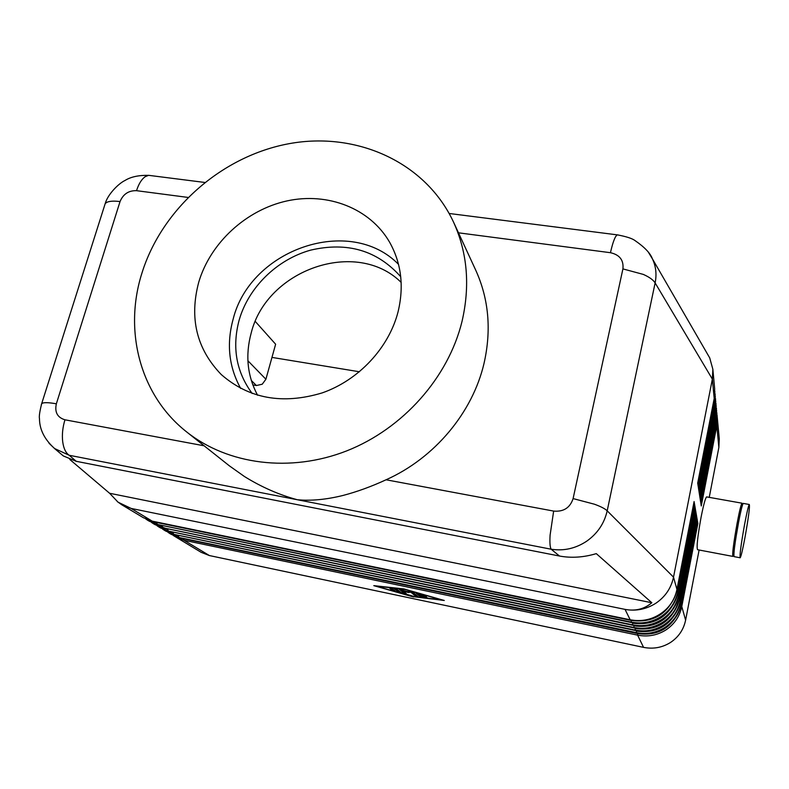 <?xml version="1.0" encoding="UTF-8"?>
<svg xmlns="http://www.w3.org/2000/svg" width="789" height="789" viewBox="0 0 789 789"><rect width="100%" height="100%" fill="white"/><g stroke="black" fill="none" stroke-linecap="round" stroke-linejoin="round"><path stroke-width="1.18" d="M694.271 508.086L695.336 508.747L694.774 505.483L677.692 591.997C675.492 602.382 669.92 610.578 660.975 616.594C651.813 622.294 641.911 624.138 631.239 622.107L157.948 524.577L631.239 622.107L631.308 620.45L156.636 522.466L152.277 521.184L131.181 508.461L121.585 504.664L117.226 501.508M61.473 454.375L63.317 455.934L76.237 461.309L559.519 556.038C571.364 558.227 583.613 557.419 596.297 553.631L651.832 602.747C644.248 609.138 635.303 611.347 625.006 609.374L131.142 508.432L118.084 502.198L109.592 493.263L69.817 459.484M49.017 443.231L54.54 448.517L69.205 455.273C65.773 453.004 63.603 448.448 62.686 441.603C61.907 434.621 62.666 427.352 64.954 419.797C57.4 417.499 54.53 412.174 56.354 403.81L120.036 201.58C123.183 194.074 128.676 190.445 136.527 190.682L187.95 197.418M458.478 232.814L610.459 252.707C612.175 245.034 613.901 239.659 615.647 236.592L617.156 234.826C626.358 236.552 632.354 238.495 635.165 240.684C644.662 247.233 650.412 253.299 652.414 258.881M449.168 213.484L618.398 235.004M610.459 252.707C619.671 254.778 623.823 260.173 622.915 268.901L573.1 498.589C570.082 507.791 563.602 511.962 553.651 511.085L550.091 535.189C549.647 542.536 550.002 547.211 551.136 549.213C563.74 551.186 575.585 548.523 586.651 541.224C597.48 533.561 604.325 523.423 607.195 510.818L655.126 282.916C656.833 274.404 655.955 266.416 652.473 258.95L648.578 252.559M625.006 609.374L625.046 609.414C636.131 611.347 646.447 609.246 656.014 603.131C665.364 596.691 671.202 588.022 673.52 577.144L712.359 379.114L714.203 398.494L697.693 483.085L698.235 486.566L714.597 402.637L698.334 487.188L698.867 490.6L715.051 407.449L698.965 491.212L699.488 494.555L715.495 412.154L699.577 495.157L700.09 498.431L715.939 416.77L700.178 499.013L700.681 502.228L716.373 421.306L700.77 502.8L701.263 505.956L716.797 425.744L718.858 447.462L709.252 497.356M733.859 554.065L732.882 556.413C732.153 554.292 733.543 543.335 737.064 523.531C739.401 511.233 741.049 504.447 741.976 503.185L742.242 505.739M732.754 556.383L697.594 549.726C696.401 547.546 697.584 536.628 701.125 516.982C703.551 504.782 705.376 498.086 706.599 496.892L706.826 496.932M735.851 538.068L738.741 521.43M744.5 524.882C746.828 512.564 748.426 505.769 749.294 504.487C749.944 506.637 748.524 517.515 745.043 537.141C742.715 549.568 741.088 556.452 740.19 557.793C739.549 555.693 740.979 544.726 744.5 524.882M740.072 557.764L734.105 556.639C733.385 554.529 734.776 543.562 738.297 523.758C740.644 511.45 742.271 504.664 743.199 503.402L743.346 503.431M251.306 380.466L256.395 385.535L262.244 384.213L265.903 379.233L275.627 344.221L255.311 321.468M699.113 550.022L685.611 620.164C683.629 629.602 678.599 637.039 670.502 642.473C662.218 647.621 653.243 649.258 643.568 647.374L637.601 635.145L637.68 633.597L183.571 538.739L183.975 540.248L173.264 535.484L201.165 552.33L209.401 555.555L183.975 540.248L637.601 635.145C647.759 637.108 657.188 635.382 665.896 629.957C674.398 624.247 679.694 616.436 681.785 606.544L697.87 523.442L697.338 520.513L680.996 603.753L697.259 519.882L696.707 516.894M696.894 522.841L697.87 523.442M696.263 519.261L697.259 519.882M695.612 515.611L696.628 516.243L696.076 513.195M694.951 511.883L695.987 512.534L695.415 509.428M693.59 504.21L694.675 504.891L694.073 501.656M151.685 175.71L148.588 175.326L145.225 176.667C141.635 179.182 138.726 183.857 136.527 190.682M453.576 222.202L475.737 270.193C488.786 298.962 491.557 329.98 484.061 363.246C472.631 412.578 434.552 458.172 386.058 479.781C371.481 486.517 357.151 491.744 343.077 495.443C326.242 499.605 310.984 501.035 297.295 499.733C278.99 494.772 261.366 487.02 244.412 476.497L229.412 465.865L186.727 431.987C227.883 464.691 290.372 472.976 346.756 450.864C403.071 428.654 448.339 377.487 462.009 321.468C470.254 285.825 467.443 252.736 453.576 222.202C425.626 162.11 356.628 131.329 289.376 143.628C222.015 155.887 161.794 208.73 141.803 273.507C123.587 331.212 140.126 395.447 186.727 431.987M252.184 393.494C236.227 371.836 231.887 347.347 239.166 320.028C248.614 287.176 277.146 259.374 310.718 250.113C347.377 241.612 377.379 250.478 400.723 276.722M257.589 395.259C247.312 375.949 245.172 355.228 251.168 333.086C266.682 269.483 356.47 238.1 401.157 282.393M398.05 311.892C388.809 347.9 358.739 380.14 322.208 392.892C282.57 404.826 248.92 398.711 221.255 374.538C196.619 349.004 189.123 318.174 198.779 282.048C210.476 242.667 246.296 209.815 287.048 200.909C327.77 192.013 370.011 208.276 389.598 242.193C401.345 263.181 404.165 286.417 398.05 311.892M240.694 388.444C228.859 367.003 226.354 343.886 233.159 319.081C250.517 248.989 350.069 214.766 398.524 264.354M416.839 593.101L420.557 596.287L422.529 596.898M420.429 596.849L416.099 593.15L417.874 593.348L425.074 595.567L419.383 594.186L420.685 595.31L426.484 596.8L421.306 595.843L422.598 596.957L427.894 598.013L422.717 597.5L420.429 596.849L420.557 596.287M389.421 588.032L392.123 588.604L395.161 591.109L392.439 590.468L389.45 587.933M390.2 588.002L394.48 590.517M441.534 599.906L404.264 589.245L376.461 586.207L413.15 596.671L441.574 599.709M413.515 596.977L373.789 585.645L403.889 588.929L444.286 600.478L413.574 596.721M394.835 588.505L398.701 591.661L400.704 592.342M398.563 592.214L394.056 588.545L396.768 589.107L401.059 592.628L413.801 596.425L399.52 592.588L398.701 591.661M408.12 592.47L402.696 590.488L406.187 593.427L403.455 592.786L398.928 588.998L407.025 591.553L412.617 591.947L418.466 596.948L415.744 596.316L410.872 592.214L408.12 592.47L408.258 591.908L411.01 591.651L415.872 595.764L417.825 596.366M410.872 592.214L411.01 591.651M399.727 589.038L403.593 592.233L405.526 592.835M407.213 591.533L408.258 591.908M643.568 647.374L209.401 555.555M359.459 371.777L271.968 357.407M707.122 353.423L709.725 357.92L712.861 369.301L712.359 379.114L655.126 282.916C653.262 279.917 649.327 277.077 643.301 274.404L622.915 268.901M718.858 447.462L719.282 438.802L717.014 414.807L716.797 425.744L715.85 425.054M256.395 385.535L252.815 384.924M651.832 602.747L109.592 493.263M76.237 461.309L69.205 455.273L551.136 549.213L559.519 556.038M41.265 404.974L41.718 403.504L43.267 402.923C45.93 402.42 50.289 402.725 56.354 403.81M104.473 205.86L105.233 203.473L106.929 202.29C109.73 201.057 114.099 200.82 120.036 201.58M573.1 498.589L594.393 504.201C600.774 506.518 605.035 508.727 607.195 510.818L673.52 577.144L676.942 589.462M685.611 620.164L681.785 606.544L680.729 606.001M716.412 422.105L716.59 410.25L716.373 421.306L715.406 420.596M714.962 416.05L715.939 416.77L716.156 405.605L715.988 417.588M714.499 411.414L715.495 412.154L715.722 400.861L715.544 412.992M714.025 406.69L715.051 407.449L715.268 396.029L715.1 408.298M713.552 401.867L714.597 402.637L714.814 391.097L714.637 403.514M179.853 537.664L636.378 632.64L179.596 537.605L170.168 533.768L178.787 537.122L178.373 535.603L174.537 534.508M167.988 532.309L170.168 533.768L167.978 532.309M677.859 609.207C669.545 626.348 655.748 633.636 636.457 631.072L636.378 632.64C646.635 634.612 656.162 632.867 664.949 627.393C673.54 621.624 678.885 613.743 680.996 603.753L679.921 603.2M697.358 520.434L681.124 604.187C679.013 614.158 673.668 622.028 665.097 627.788C656.32 633.251 646.812 635.007 636.575 633.034L636.644 633.044M636.506 630.736L178.393 535.307M174.596 534.498L635.135 630.086L174.33 534.439L164.822 530.563L173.511 533.946L173.087 532.407L169.132 531.263M162.603 529.084L164.822 530.563L162.593 529.084M677.14 606.1C668.816 623.616 654.84 631.082 635.204 628.498L635.135 630.086C645.491 632.078 655.107 630.303 663.983 624.77C672.662 618.941 678.067 610.982 680.197 600.902L696.628 516.243M696.726 516.805L680.325 601.346C678.195 611.416 672.8 619.355 664.131 625.174C655.264 630.697 645.668 632.472 635.332 630.48L635.401 630.5C655.343 635.125 676.942 621.17 680.325 601.386L679.102 600.33M635.253 628.143L173.107 532.092M169.24 531.263L633.863 627.482L168.964 531.214L159.378 527.308L168.136 530.711L167.702 529.153L153.835 523.985L162.662 527.417L162.218 525.839L157.997 524.606M157.119 525.799L159.378 527.308L157.11 525.79M676.41 602.944C668.066 620.825 653.913 628.458 633.932 625.864L633.863 627.482C644.317 629.484 654.032 627.689 662.997 622.097C671.764 616.209 677.228 608.181 679.378 597.993L695.987 512.534M696.085 513.106L679.507 598.447C677.356 608.615 671.903 616.633 663.154 622.511C654.199 628.093 644.505 629.888 634.06 627.886L634.139 627.896M634.1 627.916C643.824 629.504 653.016 628.024 661.675 623.468C667.277 619.503 671.173 615.943 673.382 612.777L675.266 609.838L679.507 598.486L678.254 597.411M633.991 625.49L167.722 528.817M163.787 527.979L632.561 624.819L163.51 527.92L154.693 524.498M151.537 522.446L153.835 523.985L151.527 522.446M675.65 599.709C667.307 617.965 652.967 625.795 632.64 623.192L632.561 624.819C643.124 626.841 652.937 625.026 661.991 619.375C670.847 613.428 676.37 605.311 678.55 595.024L695.336 508.747M695.434 509.339L678.678 595.488C676.498 605.755 670.995 613.852 662.149 619.799C653.105 625.43 643.311 627.245 632.768 625.233L632.847 625.243M632.808 625.263C653.174 629.947 675.216 615.696 678.678 595.537L677.396 594.433M632.689 622.787L162.238 525.484M625.046 609.414L630.184 619.779M694.093 501.557L676.962 589.383C674.733 599.857 669.111 608.122 660.087 614.187C650.856 619.947 640.855 621.801 630.095 619.76L152.287 521.164L143.332 517.692L121.585 504.664M158.244 524.636L148.194 520.602L157.09 524.054L156.656 522.091M145.847 519.034L148.194 520.602L145.837 519.034M631.496 622.56C652.059 627.285 674.329 612.885 677.83 592.519L677.83 592.47C675.631 602.835 670.058 611.021 661.133 617.018C651.99 622.718 642.098 624.553 631.447 622.521L631.525 622.541M694.675 504.891L677.692 591.997L676.528 591.395M422.717 597.5L422.845 596.987M392.439 590.468L392.577 589.916M399.52 592.588L399.658 592.036M415.744 596.316L415.872 595.764M403.455 592.786L403.593 592.233M204.124 445.795L64.954 419.797M553.651 511.085L386.058 479.781M674.881 596.425C666.527 615.055 652 623.063 631.308 620.45L631.368 620.026M694.774 505.552L677.81 592.539M695.434 509.398L678.658 595.557M696.085 513.166L679.497 598.516M696.726 516.864L680.305 601.415M714.173 398.632L714.686 388.977L714.203 398.544M183.59 538.463L179.862 537.684M678.56 612.244C670.255 629.03 656.635 636.151 637.68 633.597L637.719 633.281M265.903 379.233L247.904 360.76M105.233 203.473L41.718 403.504M63.317 455.934L54.49 448.477M741.976 503.185L706.599 496.892M749.294 504.487L743.199 503.402M204.657 182.437L148.628 175.326M630.145 619.799C650.925 624.553 673.421 610.005 676.962 589.432L694.093 501.626M152.464 521.223L630.125 619.789M152.385 521.213L143.332 517.692M158.125 524.636L631.466 622.551M158.056 524.626L149.062 521.125M163.678 527.979L632.788 625.263M169.132 531.273L634.08 627.916M169.063 531.253L160.226 527.811M174.487 534.498L635.352 630.51M174.428 534.478L165.651 531.056M697.703 483.115L714.193 398.583M698.344 487.217L714.656 403.465L715.14 393.948M698.965 491.241L715.11 408.248L715.593 398.82M699.587 495.176L715.564 412.943L716.037 403.603M700.188 499.042L715.998 417.549L716.471 408.288M714.686 388.977L712.861 369.301M636.615 633.064C656.389 637.64 677.771 623.823 681.124 604.226M179.744 537.664L636.595 633.064M179.685 537.654L170.976 534.252M700.77 502.83L716.432 422.066L716.895 412.884M105.272 203.434C107.61 194.646 118.458 183.512 125.047 180.454C130.767 176.874 138.578 175.168 148.48 175.345M41.738 403.495C39.697 411.493 38.947 416.572 39.48 418.722C39.539 429.581 44.569 439.503 54.559 448.487L54.559 448.487M709.725 357.92L652.473 258.95"/></g></svg>
